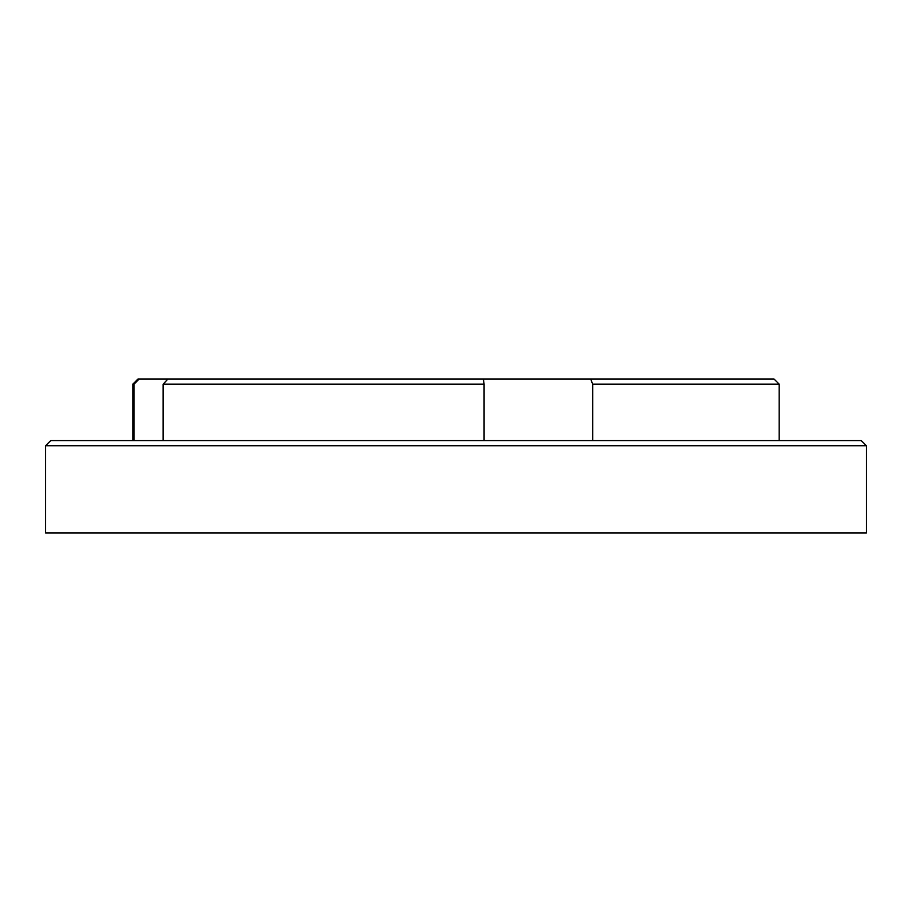 <?xml version="1.0" encoding="UTF-8"?>
<svg xmlns="http://www.w3.org/2000/svg" width="912" height="912" viewBox="0 0 912 912"><rect width="100%" height="100%" fill="white"/><g stroke="black" fill="none" stroke-linecap="round" stroke-linejoin="round"><path stroke-width="1.37" d="M590.702 379.05L774.06 379.05L779.19 384.18L592.675 384.18L590.702 379.05L483.417 379.05L484.078 384.18L163.134 384.18L167.865 379.05L139.126 379.05L134.03 384.18L134.03 440.61M484.078 384.18L484.078 440.61M45.6 445.74L50.73 440.61L861.27 440.61L866.4 445.74L45.6 445.74L45.6 532.95L866.4 532.95L866.4 445.74M163.134 440.61L163.134 384.18M134.03 384.18L132.81 384.18L132.81 440.61M132.81 384.18L137.94 379.05L139.126 379.05M592.675 440.61L592.675 384.18M167.865 379.05L483.417 379.05M779.19 440.61L779.19 384.18"/></g></svg>
